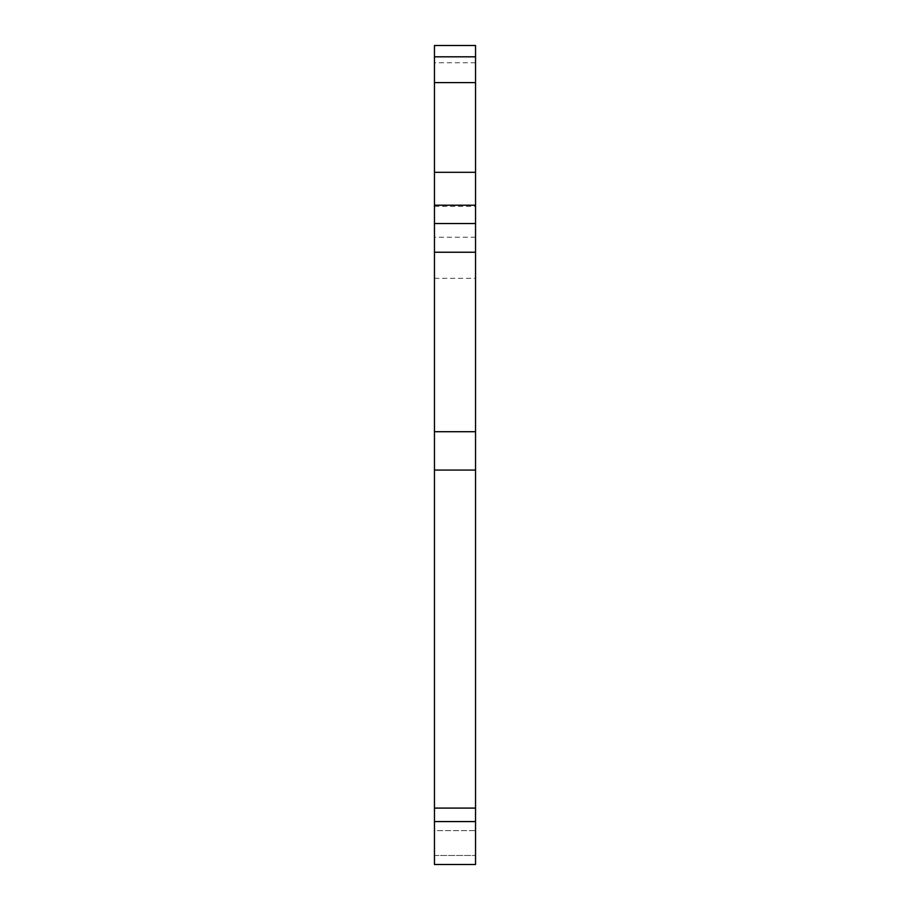 <?xml version="1.0" encoding="UTF-8"?>
<svg xmlns="http://www.w3.org/2000/svg" width="910" height="910" viewBox="0 0 910 910"><rect width="100%" height="100%" fill="white"/><g stroke="black" fill="none" stroke-linecap="round" stroke-linejoin="round"><path stroke-width="0.68" stroke-dasharray="4.55 3.41" d="M434.457 830.625L434.457 855.491L434.457 821.616L434.457 830.625L475.543 830.625L475.543 821.616L475.543 864.5L475.543 45.5L434.457 45.5L434.457 864.5L434.457 821.616L434.457 864.5L434.457 855.491L434.457 864.5L475.543 864.5L475.543 821.616L475.543 830.625L434.457 830.625M475.543 864.5L434.457 864.5L475.543 864.5M434.457 223.542L475.543 223.542M434.457 855.491L475.543 855.491L434.457 855.491M434.457 821.821L475.543 821.821L434.457 821.821M475.543 821.582L434.457 821.582M434.457 808.091L475.543 808.091M475.543 470.06L434.457 470.06M434.457 431.715L475.543 431.715M434.457 278.324L475.543 278.324M475.543 237.237L434.457 237.237M434.457 206.308L475.543 206.308M475.543 62.744L434.457 62.744M434.457 821.616L475.543 821.616L434.457 821.616"/><path stroke-width="1.36" d="M434.457 56.818L434.457 45.5L475.543 45.5L475.543 864.5L434.457 864.5L434.457 56.818L475.543 56.818M475.543 82.605L434.457 82.605M475.543 223.542L434.457 223.542M434.457 172.32L475.543 172.32M475.543 205.194L434.457 205.194M475.543 252.241L434.457 252.241M475.543 431.715L434.457 431.715M434.457 470.06L475.543 470.06M475.543 808.091L434.457 808.091M434.457 821.582L475.543 821.582"/></g></svg>
